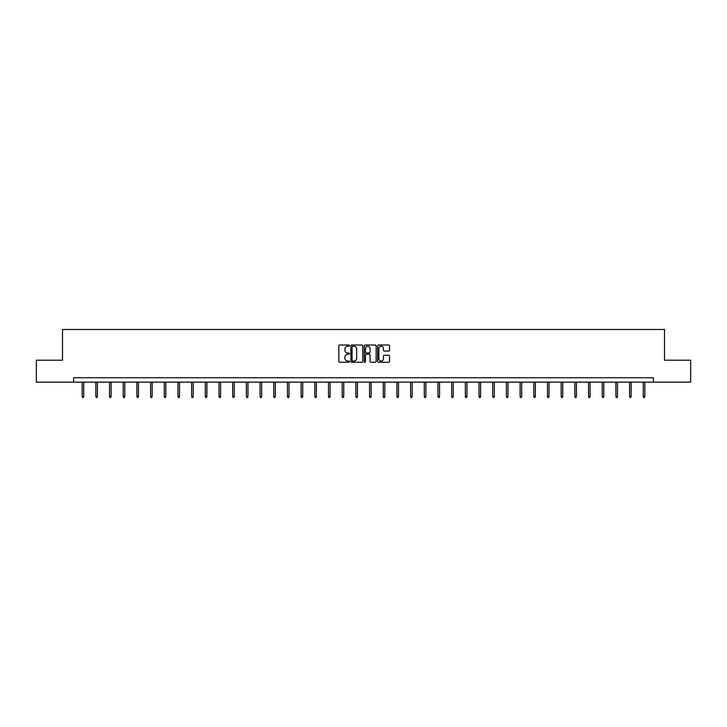 <?xml version="1.0" encoding="UTF-8"?>
<svg xmlns="http://www.w3.org/2000/svg" width="727" height="727" viewBox="0 0 727 727"><rect width="100%" height="100%" fill="white"/><g stroke="black" fill="none" stroke-linecap="round" stroke-linejoin="round"><path stroke-width="1.09" d="M349.46 345.616A0.6 0.6 0 0 0 348.86 345.007L339.709 345.007A0.863 0.863 0 0 0 338.846 345.87L338.846 361.374A0.863 0.863 0 0 0 339.709 362.237L348.86 362.237A0.6 0.6 0 0 0 349.46 361.628A0.6 0.6 0 0 0 348.86 361.028L347.679 361.028A2.754 2.754 0 0 1 344.925 358.275L344.925 356.984A2.754 2.754 0 0 1 347.679 354.222L348.86 354.222A0.6 0.6 0 0 0 349.46 353.622A0.6 0.6 0 0 0 348.86 353.022L347.679 353.022A2.754 2.754 0 0 1 344.925 350.26L344.925 348.969A2.754 2.754 0 0 1 347.679 346.216L348.86 346.216A0.6 0.6 0 0 0 349.46 345.616M388.663 351.077A0.863 0.863 0 0 0 389.527 350.223L389.527 345.87A0.863 0.863 0 0 0 388.663 345.007L378.503 345.007A0.863 0.863 0 0 0 377.64 345.87L377.64 361.374A0.863 0.863 0 0 0 378.503 362.237L388.663 362.237A0.863 0.863 0 0 0 389.527 361.374L389.527 356.121A0.863 0.863 0 0 0 388.663 355.258L384.319 355.258A0.863 0.863 0 0 0 383.456 356.121L383.456 358.72A2.299 2.299 0 0 1 381.157 361.028A2.299 2.299 0 0 1 378.849 358.72L378.849 348.515A2.299 2.299 0 0 1 381.157 346.216A2.299 2.299 0 0 1 383.456 348.515L383.456 350.223A0.863 0.863 0 0 0 384.319 351.077L388.663 351.077M73.636 382.138L36.35 382.138L36.35 360.201L62.495 360.201L62.495 329.495L664.505 329.495L664.505 360.201L690.65 360.201L690.65 382.138L653.364 382.138L653.364 377.749L73.636 377.749L73.636 382.138L653.364 382.138M362.746 345.87A0.863 0.863 0 0 0 361.882 345.007L351.723 345.007A0.863 0.863 0 0 0 350.859 345.87L350.859 361.374A0.863 0.863 0 0 0 351.723 362.237L361.882 362.237A0.863 0.863 0 0 0 362.746 361.374L362.746 345.87M365.118 345.007L375.277 345.007A0.863 0.863 0 0 1 376.141 345.87L376.141 361.374A0.863 0.863 0 0 1 375.277 362.237L370.924 362.237A0.863 0.863 0 0 1 370.07 361.374L370.07 355.085A0.863 0.863 0 0 0 369.207 354.222L366.317 354.222A0.863 0.863 0 0 0 365.463 355.085L365.463 361.628A0.6 0.6 0 0 1 364.854 362.237A0.6 0.6 0 0 1 364.254 361.628L364.254 345.87A0.863 0.863 0 0 1 365.118 345.007M352.668 346.216A0.6 0.6 0 0 0 352.068 346.815L352.068 360.428A0.6 0.6 0 0 0 352.668 361.028L353.922 361.028A2.754 2.754 0 0 0 356.675 358.275L356.675 348.969A2.754 2.754 0 0 0 353.922 346.216L352.668 346.216M370.07 348.56A2.299 2.299 0 0 0 367.762 346.261A2.299 2.299 0 0 0 365.463 348.56L365.463 352.159A0.863 0.863 0 0 0 366.317 353.022L369.207 353.022A0.863 0.863 0 0 0 370.07 352.159L370.07 348.56M83.723 396.36L83.378 397.505L82.496 397.505L82.142 396.36L83.723 396.36L83.723 382.138M82.142 396.36L82.142 382.138M97.409 396.36L97.064 397.505L96.182 397.505L95.828 396.36L97.409 396.36L97.409 382.138M95.828 396.36L95.828 382.138M111.095 396.36L110.749 397.505L109.868 397.505L109.513 396.36L111.095 396.36L111.095 382.138M109.513 396.36L109.513 382.138M124.78 396.36L124.435 397.505L123.554 397.505L123.208 396.36L124.78 396.36L124.78 382.138M123.208 396.36L123.208 382.138M138.466 396.36L138.121 397.505L137.239 397.505L136.894 396.36L138.466 396.36L138.466 382.138M136.894 396.36L136.894 382.138M152.152 396.36L151.807 397.505L150.925 397.505L150.58 396.36L152.152 396.36L152.152 382.138M150.58 396.36L150.58 382.138M165.838 396.36L165.492 397.505L164.611 397.505L164.266 396.36L165.838 396.36L165.838 382.138M164.266 396.36L164.266 382.138M179.524 396.36L179.178 397.505L178.297 397.505L177.951 396.36L179.524 396.36L179.524 382.138M177.951 396.36L177.951 382.138M193.209 396.36L192.864 397.505L191.983 397.505L191.637 396.36L193.209 396.36L193.209 382.138M191.637 396.36L191.637 382.138M206.895 396.36L206.55 397.505L205.668 397.505L205.323 396.36L206.895 396.36L206.895 382.138M205.323 396.36L205.323 382.138M220.59 396.36L220.236 397.505L219.354 397.505L219.009 396.36L220.59 396.36L220.59 382.138M219.009 396.36L219.009 382.138M234.276 396.36L233.921 397.505L233.04 397.505L232.695 396.36L234.276 396.36L234.276 382.138M232.695 396.36L232.695 382.138M247.962 396.36L247.607 397.505L246.726 397.505L246.38 396.36L247.962 396.36L247.962 382.138M246.38 396.36L246.38 382.138M261.647 396.36L261.293 397.505L260.411 397.505L260.066 396.36L261.647 396.36L261.647 382.138M260.066 396.36L260.066 382.138M275.333 396.36L274.979 397.505L274.106 397.505L273.752 396.36L275.333 396.36L275.333 382.138M273.752 396.36L273.752 382.138M289.019 396.36L288.664 397.505L287.792 397.505L287.438 396.36L289.019 396.36L289.019 382.138M287.438 396.36L287.438 382.138M302.705 396.36L302.35 397.505L301.478 397.505L301.123 396.36L302.705 396.36L302.705 382.138M301.123 396.36L301.123 382.138M316.39 396.36L316.036 397.505L315.164 397.505L314.809 396.36L316.39 396.36L316.39 382.138M314.809 396.36L314.809 382.138M330.076 396.36L329.722 397.505L328.849 397.505L328.495 396.36L330.076 396.36L330.076 382.138M328.495 396.36L328.495 382.138M343.762 396.36L343.408 397.505L342.535 397.505L342.181 396.36L343.762 396.36L343.762 382.138M342.181 396.36L342.181 382.138M357.448 396.36L357.093 397.505L356.221 397.505L355.866 396.36L357.448 396.36L357.448 382.138M355.866 396.36L355.866 382.138M371.133 396.36L370.779 397.505L369.907 397.505L369.552 396.36L371.133 396.36L371.133 382.138M369.552 396.36L369.552 382.138M384.819 396.36L384.465 397.505L383.592 397.505L383.238 396.36L384.819 396.36L384.819 382.138M383.238 396.36L383.238 382.138M398.505 396.36L398.151 397.505L397.278 397.505L396.924 396.36L398.505 396.36L398.505 382.138M396.924 396.36L396.924 382.138M412.191 396.36L411.836 397.505L410.964 397.505L410.61 396.36L412.191 396.36L412.191 382.138M410.61 396.36L410.61 382.138M425.877 396.36L425.522 397.505L424.65 397.505L424.295 396.36L425.877 396.36L425.877 382.138M424.295 396.36L424.295 382.138M439.562 396.36L439.208 397.505L438.336 397.505L437.981 396.36L439.562 396.36L439.562 382.138M437.981 396.36L437.981 382.138M453.248 396.36L452.894 397.505L452.021 397.505L451.667 396.36L453.248 396.36L453.248 382.138M451.667 396.36L451.667 382.138M466.934 396.36L466.589 397.505L465.707 397.505L465.353 396.36L466.934 396.36L466.934 382.138M465.353 396.36L465.353 382.138M480.62 396.36L480.274 397.505L479.393 397.505L479.038 396.36L480.62 396.36L480.62 382.138M479.038 396.36L479.038 382.138M494.305 396.36L493.96 397.505L493.079 397.505L492.724 396.36L494.305 396.36L494.305 382.138M492.724 396.36L492.724 382.138M507.991 396.36L507.646 397.505L506.764 397.505L506.41 396.36L507.991 396.36L507.991 382.138M506.41 396.36L506.41 382.138M521.677 396.36L521.332 397.505L520.45 397.505L520.105 396.36L521.677 396.36L521.677 382.138M520.105 396.36L520.105 382.138M535.363 396.36L535.017 397.505L534.136 397.505L533.791 396.36L535.363 396.36L535.363 382.138M533.791 396.36L533.791 382.138M549.049 396.36L548.703 397.505L547.822 397.505L547.476 396.36L549.049 396.36L549.049 382.138M547.476 396.36L547.476 382.138M562.734 396.36L562.389 397.505L561.508 397.505L561.162 396.36L562.734 396.36L562.734 382.138M561.162 396.36L561.162 382.138M576.42 396.36L576.075 397.505L575.193 397.505L574.848 396.36L576.42 396.36L576.42 382.138M574.848 396.36L574.848 382.138M590.106 396.36L589.761 397.505L588.879 397.505L588.534 396.36L590.106 396.36L590.106 382.138M588.534 396.36L588.534 382.138M603.792 396.36L603.446 397.505L602.565 397.505L602.22 396.36L603.792 396.36L603.792 382.138M602.22 396.36L602.22 382.138M617.487 396.36L617.132 397.505L616.251 397.505L615.905 396.36L617.487 396.36L617.487 382.138M615.905 396.36L615.905 382.138M631.172 396.36L630.818 397.505L629.936 397.505L629.591 396.36L631.172 396.36L631.172 382.138M629.591 396.36L629.591 382.138M644.858 396.36L644.504 397.505L643.622 397.505L643.277 396.36L644.858 396.36L644.858 382.138M643.277 396.36L643.277 382.138"/></g></svg>
